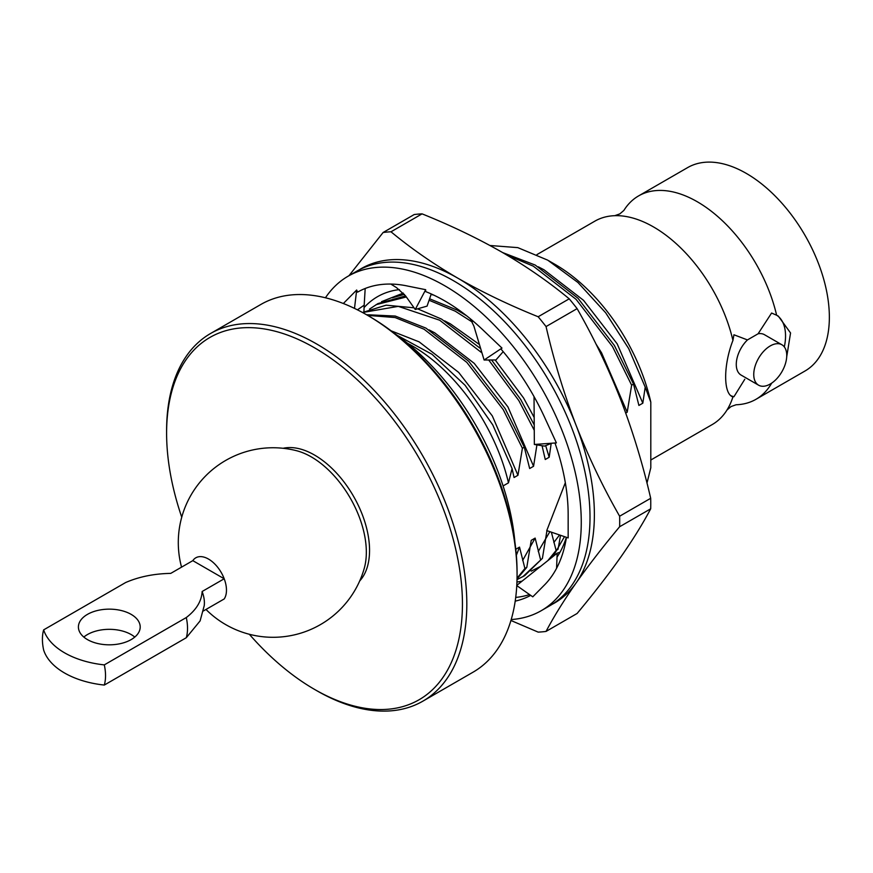 <?xml version="1.0" encoding="UTF-8"?>
<svg xmlns="http://www.w3.org/2000/svg" width="873" height="873" viewBox="0 0 873 873"><rect width="100%" height="100%" fill="white"/><g stroke="black" fill="none" stroke-linecap="round" stroke-linejoin="round"><path stroke-width="1.31" d="M514.906 542.122A191.744 110.707 -120 0 0 394.334 333.29M489.96 245.499L517.787 247.626L547.731 260.154L577.937 282.492L605.666 312.774L628.702 348.611L645.212 387.121L642.812 403.184L617.189 343.853L583.524 300.323L543.988 269.768L538.281 266.8M642.812 403.184L638.905 405.443L633.525 384.076L614.385 345.468L577.97 298.228L535.182 265.043L502.597 252.559M633.525 384.076L631.637 385.168L612.486 346.559L576.071 299.319L533.294 266.145L507.137 255.211M631.637 385.168L627.207 412.198L601.573 352.856L596.03 344.093M627.207 412.198L625.712 413.06M553.842 542.482L559.549 534.963M558.043 549.193L560.564 535.313M547.84 560.619L556.112 550.448L557.891 549.423M531.177 571.149L540.638 566.359M551.376 532.17L556.112 550.448M464 313.767L460.246 311.857M538.237 551.496L549.87 531.657M517.012 579.596L524.651 575.667L542.406 558.371L546.836 531.341L547.622 530.882M466.575 315.753L457.157 310.101L429.581 298.784M405.596 295.914L377.954 303.575L369.497 309.118M522.763 576.758L542.406 558.371M472.271 322.061L455.259 311.192L429.079 300.257M406.338 296.962L376.067 304.666M551.19 443.429L549.172 457.256L545.69 445.634M522.632 560.499L535.138 538.095L540.507 559.462M534.178 417.458L523.549 397.913L495.198 359.96M479.441 344.529L450.359 323.839L444.641 320.86M549.172 457.256L545.265 459.504L542.057 445.721M517.023 578.93L526.801 567.374L531.231 540.343L535.138 538.095M534.221 424.933L520.745 399.528L491.575 359.982M480.696 348.676L441.552 319.103L417.589 308.824M414.053 307.82L386.139 305.179L362.502 312.49M517.034 578.242L524.902 568.476L526.801 567.374M534.254 430.291L518.857 400.62L488.694 359.992M481.972 352.91L439.654 320.205L398.274 306.358L362.557 312.523M536.917 444.881L533.567 466.258L507.944 406.927L474.279 363.397L434.743 332.842L429.036 329.874M516.347 555.304L519.522 547.109L524.902 568.476M533.567 466.258L529.66 468.517L524.28 447.151L505.14 408.542L468.725 361.291L425.937 328.117L395.273 316.048L366.453 314.706M515.627 549.357L519.522 547.109M646.98 483.107L650.8 467.753L650.8 402.137L645.212 387.121M650.8 402.137A141.175 81.505 -120 0 0 555.108 264.421L548.724 260.743M524.28 447.151L522.392 448.242L517.962 475.272L514.055 477.52L512.08 468.561L508.468 482.834A141.699 81.811 -120 0 0 407.604 343.351M512.08 468.561L492.776 424.9L465.134 385.331L432.07 354.329L397.27 335.385M522.392 448.242L503.241 409.633L466.826 362.393L424.049 329.208L395.109 317.554L367.642 315.382M517.962 475.272L492.328 415.93L458.674 372.411L419.138 341.856L391.104 330.823M650.8 460.027L712.281 424.529A117.418 67.788 -120 0 0 726.98 410.026A117.418 67.788 -120 0 0 732.927 396.866L731.978 396.397M731.028 395.753A46.345 26.757 120 0 0 733.942 396.724L732.927 396.866C723.27 394.203 723.215 365.263 732.927 340.448A117.418 67.788 -120 0 0 614.767 215.686A117.418 67.788 -120 0 0 594.862 221.153L536.993 254.567M771.667 383.138A117.418 67.788 60 0 1 755.985 399.299A117.418 67.788 60 0 1 736.081 404.766L731.039 406.556L726.969 410.026M733.942 396.724L744.778 379.275M614.767 215.686L619.808 213.896L623.879 210.426A117.418 67.788 60 0 1 638.567 195.923A117.418 67.788 60 0 1 776.621 315.218L778.323 316.113L790.556 332.973L786.693 356.937M732.927 340.448L733.942 334.774L747.452 339.924L758.091 333.781L771.59 313.036L776.621 315.218M755.985 399.299L805.037 370.981A117.418 67.788 -120 0 0 805.037 235.394A117.418 67.788 -120 0 0 687.618 167.605L638.567 195.923M784.325 346.908A46.345 26.757 120 0 0 776.959 315.382M758.091 333.781A23.331 13.466 -60 0 1 764.432 334.675L781.913 344.77A23.331 13.466 -60 0 1 786.748 355.453A23.331 13.466 -60 0 1 776.566 378.926A23.331 13.466 -60 0 1 758.582 385.179A23.331 13.466 -60 0 1 758.582 358.236A23.331 13.466 -60 0 1 781.913 344.77M747.452 339.924A23.331 13.466 120 0 0 741.101 375.084L758.582 385.179M508.468 482.834L503.088 485.945M366.966 314.989L369.148 316.255A209.182 120.78 60 0 1 517.067 572.459L517.067 574.98A212.281 122.558 -120 0 0 366.966 314.989A212.281 122.558 -120 0 0 260.82 304.481L210.568 333.497A212.281 122.558 60 0 1 374.146 390.362A212.281 122.558 60 0 1 466.815 603.985A212.281 122.558 60 0 1 422.848 701.172A212.281 122.558 60 0 1 316.703 690.652L314.52 689.386A209.182 120.78 -120 0 0 462.439 603.985A209.182 120.78 -120 0 0 314.52 347.792A209.182 120.78 -120 0 0 166.601 433.194A209.182 120.78 -120 0 0 181.748 517.198M422.848 701.172L473.101 672.155A212.281 122.558 -120 0 0 517.067 574.98M166.601 433.194L166.601 430.673A212.281 122.558 60 0 1 210.568 333.497M249.34 634.278A209.182 120.78 -120 0 0 314.52 689.386M359.698 580.949A77.817 44.927 -120 0 0 369.552 550.361A77.817 44.927 -120 0 0 340.012 476.996A77.817 44.927 -120 0 0 283.103 448.296M205.984 609.463A94.764 94.764 0 0 0 364.325 568.083A77.817 44.927 -120 0 0 366.333 552.216A77.817 44.927 -120 0 0 296.536 450.708M203.267 611.024L224.197 598.954A25.393 14.666 -120 0 0 224.197 578.766A25.393 14.666 -120 0 0 208.505 559.069A25.393 14.666 -120 0 0 192.813 560.652L170.748 573.386C154.03 573.692 138.993 576.737 125.647 582.531L43.65 629.87A44.632 25.764 -120 0 0 43.65 650.058A75.689 43.694 180 0 0 104.302 685.065A44.632 25.764 -120 0 0 104.302 664.888L186.287 617.549C196.327 609.856 201.608 601.17 202.132 591.501L224.197 578.766L192.813 560.652M186.287 617.549A44.632 25.764 -120 0 1 186.287 637.726L200.113 620.889L204.227 605.644A25.393 14.666 -120 0 0 202.132 591.501M186.287 637.726L104.302 685.065M43.65 629.87A75.689 43.694 0 0 0 104.302 664.888M87.453 639.593A30.904 17.842 0 0 0 121.129 643.466A30.904 17.842 0 0 0 140.204 626.978A30.904 17.842 0 0 0 109.3 609.147A30.904 17.842 0 0 0 78.406 626.978A30.904 17.842 0 0 0 87.453 639.593M134.78 637.072A30.904 17.842 0 0 0 83.819 637.072M565.333 482.725L546.76 530.588L568.159 537.91L568.159 514.699A174.578 100.799 -120 0 0 554.977 443.004M515.714 597.416A174.578 100.799 -120 0 0 529.54 594.557M511.207 619.546A193.119 111.493 -120 0 0 541.271 610.674L550.012 605.622A193.119 111.493 -120 0 0 550.012 382.636A193.119 111.493 -120 0 0 356.893 271.132L348.152 276.174A193.119 111.493 -120 0 0 325.443 297.78M541.271 610.674A193.119 111.493 -120 0 0 541.271 387.677A193.119 111.493 -120 0 0 348.152 276.174M516.772 585.597L532.77 596.826L543.792 585.663A174.578 100.799 -120 0 0 544.588 584.866A174.578 100.799 -120 0 0 566.457 537.321M515.201 601.148A174.578 100.799 -120 0 0 530.675 595.364M534.036 396.604L534.352 444.466L556.396 442.895L545.363 419.007A174.578 100.799 -120 0 0 544.588 417.305A174.578 100.799 -120 0 0 500.96 349.014L501.975 348.087L484.133 331.096A174.578 100.799 -120 0 0 482.867 329.885A174.578 100.799 -120 0 0 425.631 291.571L425.686 289.694L407.844 286.104A174.578 100.799 -120 0 0 406.567 285.831A174.578 100.799 -120 0 0 357.592 292.139L356.664 290.022L345.643 301.196A174.578 100.799 -120 0 0 344.846 301.982A174.578 100.799 -120 0 0 343.373 303.52M534.352 444.466L544.479 446.114L551.692 443.233M470.252 318.71L473.864 326.033L484.111 360.014L495.94 359.96L503.197 351.655M484.111 360.014L501.975 348.087M390.82 284.063L396.517 287.621L405.509 295.794L415.242 309.489L427.072 306.117L431.24 293.95M415.242 309.489L425.686 289.694M357.439 309.839L364.183 305.157L365.187 288.483M354.503 308.398L356.664 290.022M364.183 305.157L363.921 311.705M559.964 552.271L557.181 553.176L556.581 568.279M557.181 553.176L516.783 585.357M510.923 620.485L538.161 632.117A219.374 126.65 60 0 0 546.051 631.419C553.929 616.502 563.936 600.351 576.082 582.978C588.467 565.464 602.981 546.716 619.634 526.735L650.691 508.806C642.812 523.713 632.805 539.863 620.659 557.247C608.274 574.75 593.76 593.498 577.108 613.479L546.051 631.419M552.173 604.323A193.119 111.493 60 0 0 576.082 582.978A193.119 111.493 -120 0 0 576.082 425.293C588.467 456.83 602.981 487.145 619.634 516.216L650.691 498.287C642.812 464.141 632.805 431.229 620.659 399.561C608.274 368.024 593.76 337.709 577.108 308.638L546.051 326.567C553.929 360.713 563.936 393.625 576.082 425.293A193.119 111.493 -120 0 0 457.823 278.171C433.412 263.952 411.139 248.489 390.995 231.792L422.063 213.863C450.981 225.485 477.76 238.351 502.401 252.439C526.845 266.691 549.117 282.154 569.218 298.828A219.374 126.65 60 0 1 577.108 308.638M569.218 298.828L538.161 316.757C509.286 305.146 482.507 292.291 457.823 278.171A193.119 111.493 -120 0 0 359.109 269.91M422.063 213.863A219.374 126.65 60 0 0 414.173 214.562L383.105 232.502L348.982 275.704M650.691 498.287A219.374 126.65 60 0 1 650.691 508.806M619.634 516.216A219.374 126.65 60 0 1 619.634 526.735M383.105 232.502A219.374 126.65 60 0 1 390.995 231.792M538.161 316.757A219.374 126.65 60 0 1 546.051 326.567M566.37 537.288A160.676 92.767 60 0 1 557.029 557.083M522.065 581.156A160.676 92.767 60 0 1 516.936 582.018M364.085 307.602A160.676 92.767 60 0 1 399.408 289.607M433.772 295.118L431.066 294.441M403.293 293.088L381.577 301.654M538.892 567.45L540.3 566.632M550.885 558.185L553.024 555.861A154.499 89.199 -120 0 0 554.18 554.486L564.493 536.655M404.417 294.365L392.337 297.769M539.459 567.123L538.368 567.756M296.58 450.719A94.764 94.764 0 0 0 181.551 567.155"/></g></svg>

